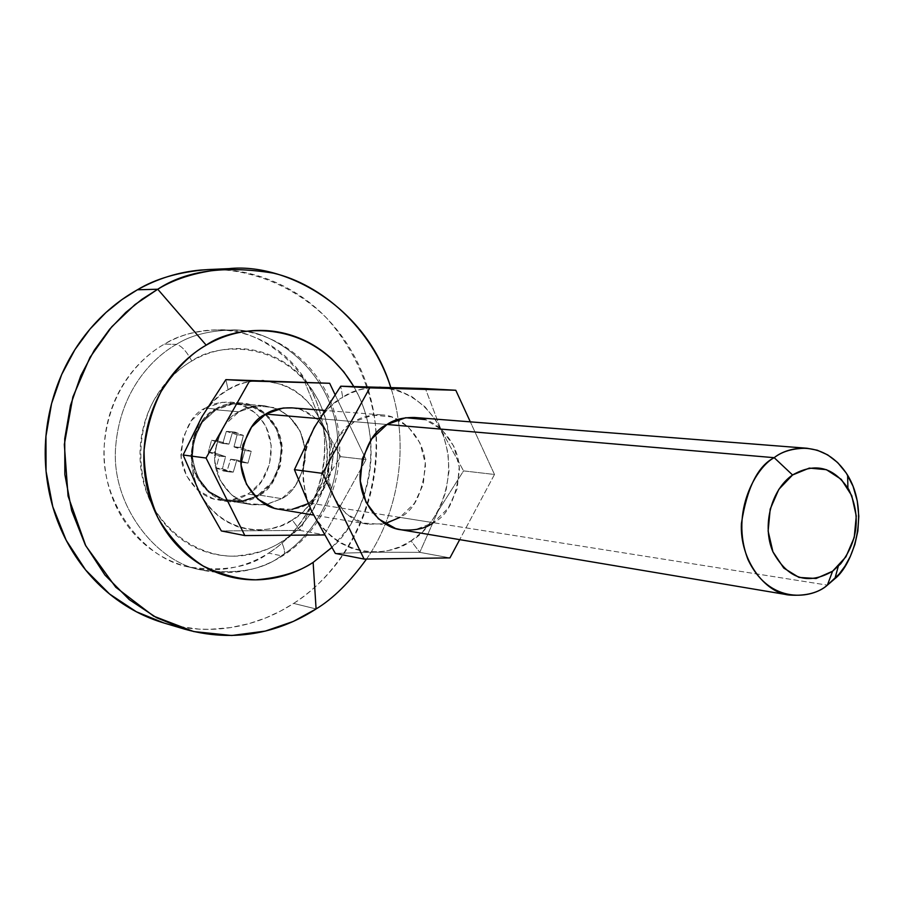 <?xml version="1.0" encoding="UTF-8"?>
<svg xmlns="http://www.w3.org/2000/svg" width="904" height="904" viewBox="0 0 904 904"><rect width="100%" height="100%" fill="white"/><g stroke="black" fill="none" stroke-linecap="round" stroke-linejoin="round"><path stroke-width="0.68" stroke-dasharray="4.52 3.39" d="M215.604 409.015C221.762 404.8 230.215 402.777 240.95 402.947C259.335 403.014 281.924 423.852 282.251 449.412C279.404 474.419 271.516 489.844 258.555 495.708L247.877 494.002L251.097 491.821C265.46 484.793 282.986 446.022 260.194 417.987C250.962 407.907 241.018 402.619 230.362 402.122C219.706 401.952 211.31 403.964 205.197 408.122L215.604 409.015L232.735 403.116L250.419 404.8L265.957 413.716L277.042 428.428L282.082 446.723L280.353 465.876L272.115 483.052L258.555 495.708L241.673 501.901L223.966 500.624L208.157 492.002L196.688 477.267L191.399 458.667L193.151 439.095L201.671 421.648L215.604 409.015L205.197 408.122C192.823 413.456 184.744 427.92 180.958 451.503C179.885 475.753 199.908 498.104 218.327 499.968C231.164 501.065 241.018 499.076 247.877 494.002L258.555 495.708C251.651 500.827 241.73 502.839 228.791 501.743C210.248 499.867 190.089 477.301 191.173 452.814C194.993 428.993 203.14 414.394 215.604 409.015M201.23 417.998L194.315 435.095L192.834 441.355L191.467 451.876L191.671 464.656L193.32 475.12L197.061 487.03L202.654 498.127L209.807 507.856L218.452 516.127L226.508 521.664L236.972 526.512L248.137 529.382L259.482 530.117L270.917 528.75L281.89 525.36L292.263 520.003C311.27 510.794 340.819 467.436 319.801 419.253C295.484 372.855 245.696 376.414 228.158 389.76L225.864 379.635L228.158 389.76C208.541 398.257 177.105 443.322 199.648 492.714C225.797 539.631 275.63 533.405 292.263 520.003L300.026 530.411L292.263 520.003L301.721 512.884L308.648 505.765L315.79 495.878L321.304 485.007L325.146 473.244L327.203 461.051L327.372 448.7L325.711 436.462L322.231 424.835L317.959 415.648L311.417 405.738L303.382 397.15L294.116 390.144L283.901 384.98L263.719 380.64M304.727 381.906L319.846 419.241L340.661 456.667L317.519 492.883L300.026 530.411L221.356 530.942L300.026 530.411L324.773 534.942L300.026 530.411L317.519 492.883L340.661 456.667L366.063 459.605L334.966 394.415L366.063 459.605L340.661 456.667L319.846 419.241L304.727 381.906M279.02 509.257C292.116 510.353 302.162 508.263 309.168 503.008L827.386 585.137L309.168 503.008C322.31 496.974 330.344 481.131 333.271 455.492C332.988 429.276 310.151 407.896 291.495 407.828M319.372 418.676L387.025 424.484L319.372 418.676M238.995 411.795C245.153 407.557 253.595 405.534 264.318 405.693L277.664 409.037L264.318 405.693L240.927 403.862C230.362 403.692 222.056 405.681 215.999 409.817L238.995 411.795L215.999 409.817C203.762 415.106 195.772 429.445 192.032 452.836C194.722 479.945 207.039 495.946 228.994 500.85C239.899 501.969 248.634 500.556 255.199 496.612L258.171 494.917C270.884 489.166 278.635 474.035 281.426 449.503C281.121 424.417 258.973 403.941 240.927 403.862C230.362 403.692 222.056 405.681 215.999 409.817L202.338 422.213L193.976 439.355L192.247 458.554L197.434 476.803L208.688 491.267L224.215 499.742L241.594 500.997L255.199 496.612L241.594 500.997L224.215 499.742L208.688 491.267L197.434 476.803L192.247 458.554L193.976 439.355L202.338 422.213L215.999 409.817C203.762 415.106 195.772 429.445 192.032 452.836C194.722 479.945 207.039 495.946 228.994 500.85C239.899 501.969 248.634 500.556 255.199 496.612L258.171 494.917L281.765 498.658L258.171 494.917L271.471 482.499L279.562 465.639L281.268 446.836L276.319 428.869L265.426 414.427L250.171 405.681L232.825 404.031L215.999 409.817L232.825 404.031L250.171 405.681L265.426 414.427L276.319 428.869L281.268 446.836L279.562 465.639L271.471 482.499L258.171 494.917L281.765 498.658L265.9 504.726L252.126 504.737C233.65 502.884 213.525 480.295 214.621 455.74C218.44 431.852 226.565 417.196 238.995 411.795L256.092 405.873L273.709 407.546L256.092 405.873L238.995 411.795L215.999 409.817L238.995 411.795C245.153 407.557 253.595 405.534 264.318 405.693L240.927 403.862C258.973 403.941 281.121 424.417 281.426 449.503C278.635 474.035 270.884 489.166 258.171 494.917L255.199 496.601L258.171 494.917L281.765 498.658L264.928 504.873L247.278 503.618L231.514 494.974L220.09 480.216L214.836 461.571L216.598 441.966L225.107 424.462L238.995 411.795L225.107 424.462L216.598 441.966L214.836 461.571L220.09 480.216L231.514 494.974L247.278 503.618L265.889 504.726L252.126 504.737C233.65 502.884 213.525 480.295 214.621 455.74C218.44 431.852 226.565 417.196 238.995 411.795M277.675 409.049C297.1 419.298 306.23 436.508 305.077 460.69C300.23 480.939 292.455 493.595 281.765 498.658L265.9 504.726L281.765 498.658L295.28 485.968L281.765 498.658C292.455 493.595 300.23 480.939 305.077 460.69C306.23 436.508 297.1 419.298 277.675 409.049L289.19 416.473L300.23 431.219L305.247 449.548L303.507 468.747L295.28 485.968L303.507 468.747L305.247 449.548L300.23 431.219L289.19 416.473L277.675 409.049M324.287 534.953L366.063 459.605L324.287 534.953M292.387 407.896L301.055 409.715L316.796 418.846L328.016 433.931L333.101 452.701L331.316 472.363L322.931 490.002L308.083 503.664M292.037 509.393L274.082 508.116M262.024 380.595L253.866 381.013L244.362 382.844L237.017 385.341L228.158 389.76L221.48 394.246L213.909 400.913L207.174 408.755L202.372 415.976M205.197 408.122L222.214 402.291L239.763 403.964L255.188 412.789L260.194 417.976L266.205 427.377L271.223 445.502L269.505 464.464L261.324 481.482L251.109 491.81L247.877 494.002L231.108 500.138L213.536 498.872L197.829 490.318L186.439 475.719L181.184 457.288L182.924 437.92L191.377 420.631L205.197 408.122M208.282 452.136L219.276 455.808L216.203 468.001L227.006 471.255L230.61 459.266L241.662 462.317L244.905 450.542L234.034 446.87L237.097 434.734L226.328 431.389L222.723 443.378L211.57 440.271L208.282 452.136L219.276 455.808L216.203 468.001L223.853 471.108L227.006 471.255L230.486 459.413L236.758 460.226L233.255 472.137L227.006 471.255L233.255 472.137L230.091 471.99L222.407 468.86L216.203 468.001L222.407 468.86L225.537 456.802L219.322 456L225.503 456.61L219.276 455.808L225.378 456.475L219.152 455.672L225.378 456.475L214.451 452.915L208.282 452.136L214.451 452.915L217.762 440.982L211.57 440.271L208.282 452.136M211.57 440.271L217.762 440.982L228.78 444.146L222.542 443.423L211.57 440.271M222.542 443.423L228.961 444.113L222.542 443.423M222.723 443.378L229.085 443.966L222.723 443.378M222.847 443.242L229.085 443.966L232.588 432.044L226.328 431.389L222.847 443.242M226.328 431.389L234.995 432.123L243.391 435.412L237.097 434.734L228.723 431.468L226.328 431.389M237.097 434.734L243.391 435.412L240.283 447.423L234 446.678L237.097 434.734M234 446.678L240.317 447.616L234 446.678M234.034 446.87L240.453 447.751L234.034 446.87M234.159 447.005L240.453 447.751L251.233 451.299L244.905 450.542L234.159 447.005M244.905 450.542L251.233 451.299L247.967 463.142L241.662 462.317L244.905 450.542M241.662 462.317L247.967 463.142L237.063 460.034L230.791 459.221L241.662 462.317M230.791 459.221L237.063 460.034L230.791 459.221M230.61 459.266L236.882 460.079L230.61 459.266M214.451 452.915L225.503 456.61L222.407 468.86L233.255 472.137L236.882 460.079L247.967 463.142L251.233 451.299L240.317 447.616L243.391 435.412L232.588 432.044L228.961 444.113L217.762 440.982L214.451 452.915M331.745 547.598L346.255 530.648C355.419 517.789 362.097 503.607 366.312 488.103C370.504 472.589 371.939 456.836 370.617 440.858C369.273 424.869 365.239 409.772 358.526 395.568L353.792 386.516C390.189 449.198 361.182 523.642 331.734 547.575M366.504 559.056C393.466 521.145 412.326 453.401 390.788 387.511C412.326 453.401 393.466 521.145 366.504 559.056M191.817 361.012C186.439 351.114 181.297 345.577 176.382 344.39C153.172 357.419 120.153 390.178 115.655 446.825C110.763 504.5 155.578 561.994 200.824 569.882C236.373 574.684 263.2 569.983 281.325 555.757L283.72 555.192C285.268 552.672 284.511 548.231 281.426 541.869C269.426 549.869 253.369 554.638 233.277 556.163C205.694 556.31 171.138 539.564 151.849 504.5C134.526 468.159 139.385 426.021 154.369 399.489C166.438 380.946 178.913 368.12 191.817 361.012C216.531 342.526 285.992 338.333 319.519 402.619C348.492 469.221 307.789 528.93 281.426 541.869C284.511 548.231 285.268 552.672 283.72 555.192L281.325 555.757C263.2 569.983 236.373 574.684 200.824 569.882C155.578 561.994 110.763 504.5 115.655 446.825C120.153 390.178 153.172 357.419 176.382 344.39L164.449 344.085C141.442 356.967 108.729 389.33 104.288 445.322C99.451 502.319 143.894 559.18 188.755 567.011C224 571.791 250.6 567.158 268.567 553.101L281.325 555.757L268.567 553.101C256.013 561.056 242.532 566.186 228.113 568.492C213.694 570.774 199.388 569.983 185.23 566.107C171.059 562.198 158.121 555.418 146.425 545.767C134.741 536.095 125.26 524.241 117.983 510.229C110.729 496.172 106.299 481.064 104.706 464.871C103.146 448.678 104.57 432.722 108.966 417.004C113.395 401.308 120.435 387.127 130.074 374.471C139.736 361.837 151.194 351.701 164.449 344.085C177.704 336.491 191.671 331.949 206.361 330.446C221.028 328.966 235.277 330.559 249.108 335.226C262.928 339.904 275.313 347.215 286.263 357.17C297.201 367.137 305.947 378.957 312.513 392.63C319.067 406.303 322.999 420.835 324.333 436.225C325.643 451.604 324.265 466.769 320.208 481.696C316.129 496.624 309.643 510.263 300.749 522.614C291.834 534.965 281.11 545.123 268.567 553.101C292.76 538.535 327.598 498.963 324.4 437.005C320.773 373.567 261.866 326.954 217.932 329.915C195.727 330.728 177.907 335.452 164.449 344.085L176.382 344.39C189.964 335.666 207.954 330.887 230.339 330.062C274.658 327.067 334.017 374.199 337.644 438.35C340.853 500.986 305.721 541.01 281.325 555.757C305.721 541.01 340.853 500.986 337.644 438.35C334.017 374.199 274.658 327.067 230.339 330.062C207.954 330.887 189.964 335.666 176.382 344.39C181.297 345.577 186.439 351.114 191.817 361.012C180.45 367.634 170.607 376.414 162.325 387.33C154.053 398.28 148.019 410.529 144.211 424.066C140.436 437.626 139.205 451.39 140.527 465.357C141.883 479.323 145.657 492.375 151.849 504.5C158.076 516.613 166.2 526.874 176.212 535.258C186.235 543.62 197.343 549.519 209.536 552.932C221.717 556.333 234.034 557.056 246.487 555.124C258.917 553.169 270.567 548.751 281.426 541.869L290.353 535.507L298.501 528.196L307.609 517.743L313.971 508.432L320.479 496.002L324.525 485.437L327.542 474.374L329.711 460.351L330.163 449.017L329.124 434.767L327.033 423.682L323.835 412.97L319.519 402.619L312.694 390.539L304.445 379.703L296.794 371.939C287.314 363.351 276.624 357.046 264.702 353.046C252.77 349.068 240.487 347.746 227.853 349.08C215.22 350.436 203.208 354.413 191.817 361.012M164.008 623.014L175.873 626.031L198.846 629.105L209.807 629.331L230.441 627.613L249.154 623.591L265.889 617.873L280.669 611.002L293.63 603.409L316.084 608.957L293.63 603.409C330.435 580.922 383.545 518.376 375.273 423.287C369.171 382.776 352.888 347.644 326.434 317.869C290.003 282.116 244.792 268.194 207.502 269.584M164.788 623.24L169.082 624.427C190.462 629.941 211.92 630.845 233.481 627.127C255.007 623.376 275.053 615.466 293.63 603.409C312.185 591.329 328.016 576.085 341.124 557.666C354.221 539.247 363.758 518.975 369.759 496.861C375.725 474.747 377.77 452.294 375.883 429.49C373.985 406.698 368.244 385.104 358.662 364.73C349.057 344.356 336.186 326.638 320.05 311.597C303.891 296.568 285.506 285.404 264.917 278.093C246.815 271.708 228.136 268.85 208.88 269.528M380.991 387.24L398.743 390.551L411.806 396.573L425.004 406.845L435.717 420.1L443.525 435.841L448 453.062L449.005 471.21L445.898 491.392L440.519 506.263L432.711 519.777L422.789 531.473L411.071 540.852L419.772 552.355L374.448 552.22L335.316 553.406L374.448 552.22L419.772 552.355L449.943 557.892L419.772 552.355L438.135 510.997L463.56 470.894L494.488 474.476L470.317 421.852L494.488 474.476L463.56 470.894L441.005 429.682L425.388 388.573L441.005 429.682L463.56 470.894L438.135 510.997L419.772 552.355L411.071 540.852C431.479 530.58 463.255 482.725 440.96 429.694C415.117 378.606 361.668 382.584 342.74 397.364L340.729 386.2L342.74 397.364L350.345 393.319L360.187 389.692L370.403 387.658L379.171 387.183M399.896 517.382L433.344 522.681L399.896 517.382C413.749 510.839 422.258 493.753 425.422 466.136C425.208 437.92 401.218 414.936 381.533 414.891C370.018 414.733 360.945 416.993 354.323 421.682L339.339 435.717L330.118 455.074L328.152 476.747L333.745 497.313L345.972 513.562L362.877 523.02L381.816 524.32L399.896 517.382L414.439 503.325L423.309 484.307L425.253 463.142L419.953 442.937L408.167 426.711L391.601 416.913L372.697 415.106L354.323 421.682L387.025 424.484L354.323 421.682C340.932 427.682 332.141 443.887 327.937 470.306C326.683 497.449 348.243 522.297 368.075 524.23L384.98 523.721M494.488 474.476L459.695 539.643L494.488 474.476M314.92 426.372L320.106 418.405L327.372 409.727L333.836 403.715L342.74 397.364C321.621 406.777 287.596 456.723 311.699 511.223C339.701 562.921 393.206 555.711 411.071 540.852L399.93 546.83L388.144 550.615L375.872 552.197L363.702 551.451L351.712 548.344L340.48 543.055L331.847 536.987L322.581 527.902L314.908 517.19L308.931 504.952L305.473 494.059L303.202 480.25L303.032 466.125L304.546 454.486L306.162 447.559L313.643 428.677M414.755 417.49C434.801 417.524 459.198 441.107 459.379 470.057C456.136 498.409 447.457 515.947 433.344 522.681L448.158 508.24L457.209 488.714L459.209 466.984L453.842 446.26L441.864 429.615L425.004 419.558M401.76 529.902L414.925 529.834L433.344 522.681M240.95 402.947L230.362 402.122M381.533 414.891L324.423 410.416M252.126 504.737L228.994 500.85L252.126 504.737M368.075 524.23L313.564 515.065M228.791 501.743L218.327 499.968M230.091 471.99L223.853 471.108M234.995 432.123L228.723 431.468M188.755 567.011L200.824 569.882C230.407 576.243 258.035 571.351 283.72 555.192C326.344 527.62 348.063 471.346 336.751 420.857C325.655 370.403 281.347 330.717 230.339 330.062L217.932 329.915"/><path stroke-width="1.36" d="M225.864 379.635L329.655 383.285L225.864 379.635L249.56 380.991L225.864 379.635L201.795 416.993L225.864 379.635M792.571 474.984C815.159 462.08 833.906 466.939 848.811 489.55C860.902 515.788 858.19 540.535 840.697 563.791L832.584 571.226L827.386 585.137L834.889 578.696C852.133 565.497 871.106 514.071 847.624 475.21C824.708 438.926 788.322 446.101 774.186 457.684L792.571 474.984L809.306 468.091L826.403 469.673L841.285 479.369L851.737 495.641L856.269 516.003L854.235 537.451L845.941 556.807L832.584 571.226L816.109 578.492L798.978 577.43L783.791 568.085L772.92 551.802L768.129 531.066L770.197 509.099L778.807 489.38L792.571 474.984L774.186 457.684C782.276 451.311 793.249 448.169 807.102 448.26L817.306 450.226L827.714 454.893L837.646 462.554L846.336 473.165L853.048 486.239L857.263 500.952L858.8 516.207L857.851 530.998L854.856 544.524L850.381 556.288L844.98 566.13L839.138 574.085L827.386 585.137C818.436 592.911 805.656 596.211 789.045 595.024C765.191 592.911 739.461 560.005 741.427 523.45C746.964 487.832 757.88 465.91 774.186 457.684L387.025 424.484L774.186 457.684C757.156 466.374 729.381 511.302 748.015 559.655C769.812 605.522 812.832 598.617 827.386 585.137L832.584 571.226C807.769 585.453 787.881 578.978 772.92 551.802C761.756 525.992 771.101 489.64 792.571 474.984M324.423 410.416L291.495 407.828C280.579 407.659 271.991 409.749 265.731 414.077L319.372 418.676L265.731 414.077C253.063 419.625 244.781 434.643 240.871 459.119C239.741 484.273 260.205 507.381 279.02 509.257L313.564 515.065M334.966 394.415L329.655 383.285L249.56 380.991L206.055 458.023L183.117 455.006L201.795 416.993L183.117 455.006L206.055 458.023L244.86 535.575L221.356 530.942L199.626 492.748L183.117 455.006L199.626 492.748L221.356 530.942L244.86 535.575L324.287 534.953L244.86 535.575L206.055 458.023L249.56 380.991L329.655 383.285L334.966 394.415M274.082 508.116L258.047 499.29L246.43 484.182L241.097 465.085L242.905 445.005L251.572 427.072L265.731 414.077L283.121 408.009L292.387 407.896M308.083 503.664L292.037 509.393M263.719 380.64L262.024 380.595M202.372 415.976L201.23 417.998M206.202 345.17C234.339 324.649 311.541 316.536 353.78 386.516L343.735 371.747L331.598 358.741C320.344 348.402 307.62 340.797 293.404 335.938C279.178 331.09 264.51 329.429 249.402 330.966C234.272 332.536 219.875 337.271 206.202 345.17L157.748 289.235L206.202 345.17C192.541 353.102 180.721 363.645 170.732 376.81C160.776 389.997 153.499 404.755 148.911 421.106C144.357 437.468 142.866 454.079 144.459 470.939C146.086 487.787 150.629 503.517 158.098 518.116C165.59 532.693 175.353 545.01 187.388 555.045C199.434 565.056 212.745 572.074 227.333 576.108C241.922 580.108 256.646 580.899 271.494 578.481C286.331 576.051 300.207 570.684 313.134 562.39L316.084 608.957C333.113 598.663 349.927 582.018 366.504 559.056C349.927 582.018 333.113 598.663 316.084 608.957C288.229 627.06 242.328 645.388 184.574 629.139L156.494 617.681L129.34 599.668L104.988 575.102L85.27 544.852L71.653 510.579L64.851 474.453L64.738 438.745L70.489 405.387L80.806 375.668L94.276 350.255L109.621 329.259L125.792 312.422L142.007 299.258L157.748 289.235C176.246 277.89 199.976 271.03 228.927 268.635C284.557 262.646 365.837 305.428 390.788 387.511C371.713 327.485 321.044 284.15 273.268 273.11C224.316 265.234 185.806 270.612 157.748 289.235L137.408 289.788L157.748 289.235L135.024 304.546L111.768 326.773L90.004 357.374L72.862 397.003L64.331 444.497L68.071 496.104L85.778 545.824L115.78 587.25L153.578 616.121L193.716 631.557L231.797 635.501L265.29 631.094L293.325 621.432L316.084 608.957L313.134 562.39C298.851 572.04 279.72 577.859 255.719 579.826C238.814 579.272 221.288 574.661 203.117 565.994C185.343 554.355 170.336 538.388 158.098 518.116C148.629 496.013 143.951 473.3 144.086 449.989C146.821 427.761 152.516 408.258 161.149 391.455C175.692 369.114 190.71 353.679 206.202 345.17M331.734 547.575L313.134 562.39L331.745 547.598M228.927 268.635L207.502 269.584C178.969 271.946 155.612 278.681 137.408 289.788L121.916 299.619L105.96 312.524L90.05 329.022L74.953 349.599L61.709 374.482L51.573 403.602L45.946 436.282L46.059 471.266L52.771 506.669L66.195 540.276L85.609 569.949L109.61 594.052L136.346 611.748L164.008 623.014L184.574 629.139M208.88 269.528L200.835 270.036C178.709 271.98 157.567 278.568 137.408 289.788C117.249 301.077 99.768 316.253 84.965 335.305C70.196 354.413 59.415 375.894 52.624 399.76C45.889 423.637 43.742 447.887 46.183 472.509C48.68 497.11 55.517 520.015 66.693 541.225C77.902 562.39 92.423 580.176 110.243 594.572C126.876 607.951 145.058 617.511 164.788 623.24M340.729 386.2L425.388 388.573L340.729 386.2L369.759 387.861L455.797 390.257L425.388 388.573L455.797 390.257L470.317 421.852L455.797 390.257L369.759 387.861L340.729 386.2L314.377 427.366L294.421 469.662L311.677 511.257L335.316 553.406L364.097 559.079L335.316 553.406L311.677 511.257L294.421 469.662L322.57 473.368L294.421 469.662L314.377 427.366L340.729 386.2M384.98 523.721L399.896 517.382M433.344 522.681C425.807 528.535 415.004 530.897 400.935 529.755C380.731 527.8 358.786 502.308 360.097 474.442C364.402 447.31 373.375 430.654 387.025 424.484C393.782 419.671 403.026 417.332 414.755 417.49L807.102 448.26M459.695 539.643L449.943 557.892L364.097 559.079L322.57 473.368L369.759 387.861L322.57 473.368L364.097 559.079L449.943 557.892L459.695 539.643M313.643 428.677L314.92 426.372M379.171 387.183L380.991 387.24M425.004 419.558L405.749 417.716L387.025 424.484L371.747 438.903L362.334 458.803L360.312 481.052L365.984 502.172L378.426 518.839L395.636 528.524L401.76 529.902M847.907 487.979L847.624 475.21M838.257 566.379L834.889 578.696M789.045 595.024L400.935 529.755"/></g></svg>
